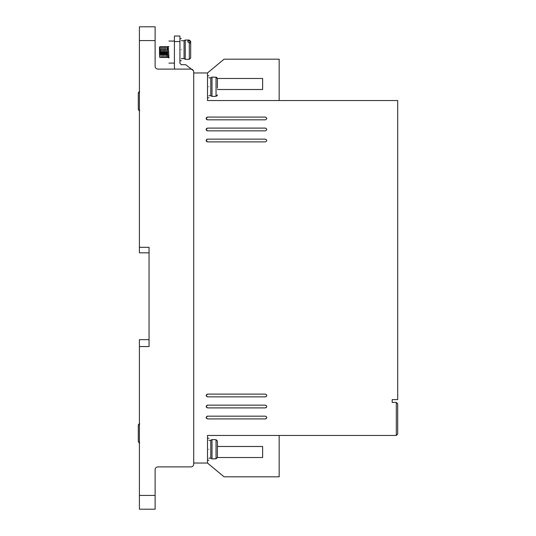 <?xml version="1.0" encoding="UTF-8"?>
<svg xmlns="http://www.w3.org/2000/svg" width="536" height="536" viewBox="0 0 536 536"><rect width="100%" height="100%" fill="white"/><g stroke="black" fill="none" stroke-linecap="round" stroke-linejoin="round"><path stroke-width="0.8" d="M208.873 95.716L210.802 95.716L210.802 77.794L211.995 77.11L211.995 96.406L214.661 96.406M208.873 458.206L210.802 458.206L210.802 440.284L211.995 439.594L211.995 458.89L214.661 458.89M181.309 58.638L184.062 58.638L184.062 40.723L185.255 40.032L185.255 59.328L189.302 59.328L189.302 42.264L187.922 42.264L187.922 40.823L187.922 42.264M214.661 96.306L216.042 96.306L217.415 94.912L216.959 95.951M189.302 42.264L190.675 43.45L190.675 57.948L189.302 59.328M139.407 110.751L138.764 110.423M139.407 442.89L138.764 442.562M208.873 86.758C208.873 100.982 208.873 100.982 208.873 86.758C208.873 72.534 208.873 72.534 208.873 86.758M208.873 449.242C208.873 463.466 208.873 463.466 208.873 449.242C208.873 435.018 208.873 435.018 208.873 449.242M207.492 418.924L206.112 417.544L207.492 416.164L265.38 416.164C267.156 417.082 267.156 418.006 265.38 418.924L207.492 418.924L206.253 418.14M207.492 130.858L206.112 129.484L207.492 128.104L265.38 128.104C267.156 129.022 267.156 129.94 265.38 130.858L207.492 130.858L206.521 130.456M206.494 130.436L206.112 129.484L206.521 128.506M207.492 396.868L206.112 395.494L207.492 394.114L265.38 394.114C267.156 395.032 267.156 395.95 265.38 396.868L207.492 396.868L206.253 396.091M207.492 407.896L206.112 406.516L207.492 405.142L265.38 405.142C267.156 406.06 267.156 406.978 265.38 407.896L207.492 407.896L206.253 407.112M207.492 119.836L206.112 118.456L207.492 117.076L265.38 117.076C267.156 117.994 267.156 118.918 265.38 119.836L207.492 119.836L206.521 119.428M206.494 119.407L206.112 118.456L206.521 117.484M207.492 141.886L206.112 140.506L207.492 139.132L265.38 139.132C267.156 140.05 267.156 140.968 265.38 141.886L207.492 141.886L206.521 141.484M206.494 141.464L206.112 140.506L206.521 139.534L207.492 139.132M181.309 49.681C181.309 63.905 181.309 63.905 181.309 49.681C181.309 35.456 181.309 35.456 181.309 49.681M168.9 52.079C168.9 66.303 168.9 66.303 168.9 52.079C168.9 37.855 168.9 37.855 168.9 52.079M159.527 56.555L159.527 47.121L159.527 56.555C159.527 57.935 159.527 57.935 159.527 56.555L159.728 57.359M159.902 54.773L159.929 54.109M159.956 53.386L160.217 47.61M160.083 46.572L161.048 57.593L160.083 46.572L159.735 52.079M161.276 54.773L161.303 54.109M161.336 53.386L161.39 52.079M161.457 46.572L162.421 57.593L161.396 46.806M162.656 54.773L162.683 54.109M162.716 53.386L162.77 52.079M162.837 46.572L163.802 57.593L162.776 46.806M164.036 54.773L164.063 54.109M164.09 53.386L164.143 52.079M164.217 46.572L165.182 57.593L164.15 46.806M165.41 54.773L165.443 54.109M165.47 53.386L165.524 52.079M165.591 46.572L166.555 57.593L165.53 46.806M166.79 54.773L166.817 54.109M166.85 53.386L166.904 52.079M166.971 46.572L167.936 57.593L167.245 46.572L166.91 46.806M168.9 57.593L167.936 57.593L168.9 57.231M168.123 49.272L168.21 47.61M168.284 46.813L168.9 57.962M214.661 458.796L216.042 458.796L216.042 439.694L217.415 441.088L217.415 457.396L216.042 458.796M193.71 464.129L193.71 463.03L207.492 463.03L207.492 435.46L396.318 435.46L396.318 402.382L392.185 402.382L392.185 399.628L397.699 399.628L397.699 100.54L207.492 100.54L207.492 72.97L193.71 72.97L193.71 71.871L193.71 464.129C193.543 465.804 192.625 466.722 190.957 466.89L157.872 466.89C156.204 467.05 155.286 467.968 155.118 469.643L155.118 509.2L139.407 509.2L139.407 346.564L149.055 346.564L149.055 247.324L139.407 247.324L139.407 40.582L155.118 40.582L155.118 66.357C155.293 68.025 156.211 68.943 157.872 69.111C156.211 68.943 155.293 68.025 155.118 66.357M139.407 40.582L139.407 26.8L155.118 26.8L155.118 40.582M193.71 71.871C193.543 70.196 192.625 69.278 190.957 69.111L157.872 69.111M279.162 100.54L279.162 59.188L224.035 59.188L207.492 72.97M174.837 69.111L174.414 67.737L174.414 41.547L179.929 41.547L179.929 63.322L181.309 64.702L185.717 64.702L193.469 70.745M279.162 435.46L279.162 476.812L224.035 476.812L207.492 463.03M149.055 247.324L149.055 252.838L139.407 252.838L139.407 247.324M139.407 346.564L139.407 339.67L149.055 339.67L149.055 346.564M396.318 402.382L397.699 403.762L397.699 434.086L396.318 435.46M217.415 89.512L262.627 89.512L262.627 78.484L217.415 78.484M179.929 41.547L179.929 36.033L174.414 36.033L174.414 41.547M217.415 446.488L262.627 446.488L262.627 457.516L217.415 457.516M265.977 418.784L266.66 418.053L266.694 417.122M266.627 416.948L265.38 416.164M206.896 416.305L206.112 417.544M266.76 129.484L266.714 129.122M265.89 128.198L265.38 128.104M206.541 128.486L207.492 128.104M265.977 396.734L266.66 396.003L266.694 395.065M266.627 394.898L265.38 394.114M206.896 394.248L206.112 395.494M265.977 407.762L266.66 407.025L266.694 406.094M266.627 405.92L265.38 405.142M206.896 405.276L206.112 406.516M266.76 118.456L266.714 118.094M266.66 117.947L265.38 117.076M206.541 117.458L207.492 117.076M266.76 140.506L266.714 140.144M266.66 140.003L265.38 139.132M217.415 88.132L217.415 78.604L216.042 77.204L214.661 77.204M159.527 54.659L159.527 49.875M159.527 49.634L159.527 48.207M214.661 439.694L216.042 439.694M216.042 96.306L216.042 77.204L216.959 77.559M187.922 40.823L189.302 40.823L190.675 42.009L190.675 41.413L190.675 45.62M217.415 85.378L217.415 78.604M217.415 447.868L217.415 441.088M217.415 457.396L217.415 450.622M190.675 42.009L190.675 47.784M139.682 91.676L138.301 93.076L138.301 109.384L139.682 110.778M138.301 93.076L138.301 99.85L138.301 93.076L138.764 92.031M138.301 102.604L138.301 109.384L138.301 102.604M139.682 423.822L138.301 425.216L138.301 441.523L138.301 434.743L138.301 441.523L139.682 442.917M138.301 425.216L138.301 431.989L138.301 425.216L138.764 424.177M138.301 441.523L138.301 434.797M155.118 495.418L139.407 495.418M189.302 40.823L189.302 40.032L185.255 40.032M139.682 423.721L139.313 423.768M208.873 97.78L207.492 97.78M208.873 460.27L207.492 460.27M181.309 60.709L179.929 60.709M168.9 63.107L174.414 63.107M168.351 46.572L168.9 46.572M208.873 75.73L207.492 75.73M208.873 438.22L207.492 438.22M181.309 38.652L179.929 38.652M168.9 41.058L174.414 41.058M210.802 77.794L208.873 77.794M210.802 440.284L208.873 440.284M210.802 95.716L211.995 96.406M184.062 40.723L181.309 40.723M210.802 458.206L211.995 458.89M214.661 77.11L211.995 77.11M184.062 58.638L185.255 59.328M168.485 57.044L168.987 57.392M168.867 56.005L168.786 54.337M168.297 46.773L167.299 46.773M167.48 49.392L167.507 50.056M167.54 50.779L167.594 52.079M167.433 54.893L167.527 56.555M167.614 57.392L166.609 57.392M166.924 46.773L165.919 46.773M166.1 49.392L166.126 50.056M166.16 50.779L166.214 52.079M165.939 52.079L165.986 53.164M166.234 57.392L165.229 57.392M165.544 46.773L164.539 46.773M164.726 49.392L164.753 50.056M164.78 50.779L164.833 52.079M164.559 52.079L164.606 53.164M164.854 57.392L163.849 57.392M164.163 46.773L163.158 46.773M163.346 49.392L163.373 50.056M163.4 50.779L163.46 52.079M163.179 52.079L163.225 53.164M163.48 57.392L162.475 57.392M162.79 46.773L161.785 46.773M161.966 49.392L161.993 50.056M162.026 50.779L162.08 52.079M161.805 52.079L161.845 53.164M162.1 57.392L161.095 57.392M161.41 46.773L160.405 46.773M160.586 49.392L160.619 50.056M160.646 50.779L160.7 52.079M160.425 52.079L160.472 53.164M160.72 57.392L159.715 57.392M159.775 51.188L160.03 46.773L159.527 47.121M214.661 439.594L211.995 439.594M189.302 40.032L190.675 41.413"/></g></svg>
